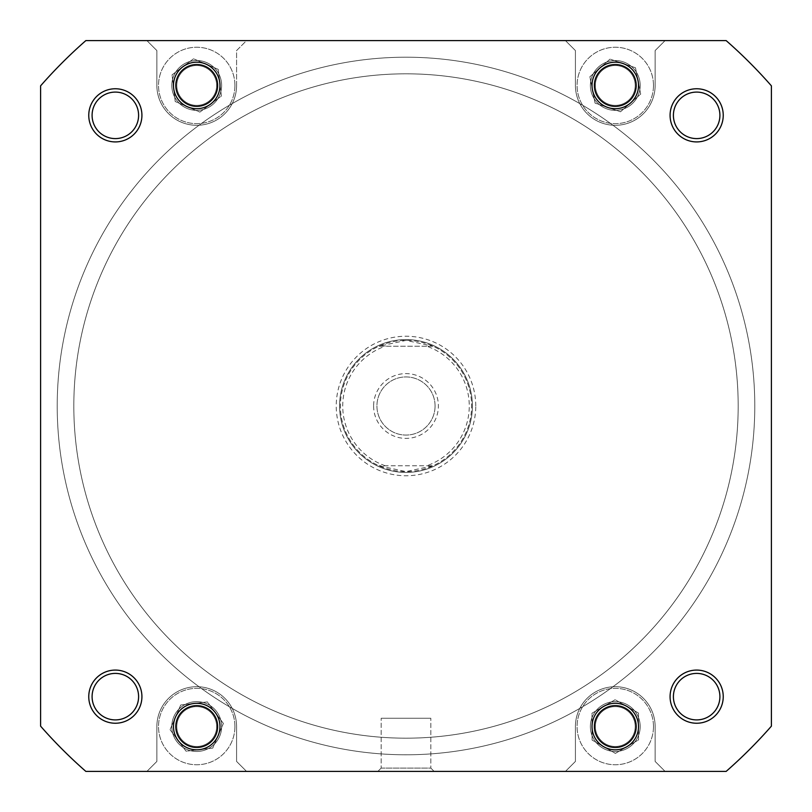 <?xml version="1.0" encoding="UTF-8"?>
<svg xmlns="http://www.w3.org/2000/svg" width="812" height="812" viewBox="0 0 812 812"><rect width="100%" height="100%" fill="white"/><g stroke="black" fill="none" stroke-linecap="round" stroke-linejoin="round"><path stroke-width="0.61" stroke-dasharray="4.06 3.04" d="M234.922 85.443A38.205 38.205 0 0 1 196.727 123.647A38.205 38.205 0 0 1 158.523 85.443A38.205 38.205 0 0 1 196.727 47.248A38.205 38.205 0 0 1 234.922 85.443A38.205 38.205 0 0 1 196.727 123.647A38.205 38.205 0 0 1 158.523 85.443A38.205 38.205 0 0 1 196.727 47.248A38.205 38.205 0 0 1 234.922 85.443M653.477 85.443A38.205 38.205 0 0 1 615.273 123.647A38.205 38.205 0 0 1 577.078 85.443A38.205 38.205 0 0 1 615.273 47.248A38.205 38.205 0 0 1 653.477 85.443A38.205 38.205 0 0 1 615.273 123.647A38.205 38.205 0 0 1 577.078 85.443A38.205 38.205 0 0 1 615.273 47.248A38.205 38.205 0 0 1 653.477 85.443M653.477 726.557A38.205 38.205 0 0 1 615.273 764.752A38.205 38.205 0 0 1 577.078 726.557A38.205 38.205 0 0 1 615.273 688.353A38.205 38.205 0 0 1 653.477 726.557A38.205 38.205 0 0 1 615.273 764.752A38.205 38.205 0 0 1 577.078 726.557A38.205 38.205 0 0 1 615.273 688.353A38.205 38.205 0 0 1 653.477 726.557M234.922 726.557A38.205 38.205 0 0 1 196.727 764.752A38.205 38.205 0 0 1 158.523 726.557A38.205 38.205 0 0 1 196.727 688.353A38.205 38.205 0 0 1 234.922 726.557A38.205 38.205 0 0 1 196.727 764.752A38.205 38.205 0 0 1 158.523 726.557A38.205 38.205 0 0 1 196.727 688.353A38.205 38.205 0 0 1 234.922 726.557M141.917 696.655A26.573 26.573 0 0 0 115.345 670.083A26.573 26.573 0 0 0 88.762 696.655A26.573 26.573 0 0 1 115.345 670.083A26.573 26.573 0 0 1 141.917 696.655A26.573 26.573 0 0 1 115.345 723.238A26.573 26.573 0 0 1 88.762 696.655A26.573 26.573 0 0 0 115.345 723.238A26.573 26.573 0 0 0 141.917 696.655A26.573 26.573 0 0 0 115.345 670.083A26.573 26.573 0 0 0 88.762 696.655A26.573 26.573 0 0 0 115.345 723.238A26.573 26.573 0 0 0 141.917 696.655M92.091 696.655A23.254 23.254 0 0 1 115.345 673.402A23.254 23.254 0 0 1 138.598 696.655A23.254 23.254 0 0 0 115.345 673.402A23.254 23.254 0 0 0 92.091 696.655A23.254 23.254 0 0 0 115.345 719.909A23.254 23.254 0 0 0 138.598 696.655A23.254 23.254 0 0 1 115.345 719.909A23.254 23.254 0 0 1 92.091 696.655A23.254 23.254 0 0 1 115.345 673.402A23.254 23.254 0 0 1 138.598 696.655A23.254 23.254 0 0 1 115.345 719.909A23.254 23.254 0 0 1 92.091 696.655M723.238 696.655A26.573 26.573 0 0 0 696.655 670.083A26.573 26.573 0 0 0 670.083 696.655A26.573 26.573 0 0 1 696.655 670.083A26.573 26.573 0 0 1 723.238 696.655A26.573 26.573 0 0 1 696.655 723.238A26.573 26.573 0 0 1 670.083 696.655A26.573 26.573 0 0 0 696.655 723.238A26.573 26.573 0 0 0 723.238 696.655A26.573 26.573 0 0 0 696.655 670.083A26.573 26.573 0 0 0 670.083 696.655A26.573 26.573 0 0 0 696.655 723.238A26.573 26.573 0 0 0 723.238 696.655M673.402 696.655A23.254 23.254 0 0 1 696.655 673.402A23.254 23.254 0 0 1 719.909 696.655A23.254 23.254 0 0 0 696.655 673.402A23.254 23.254 0 0 0 673.402 696.655A23.254 23.254 0 0 0 696.655 719.909A23.254 23.254 0 0 0 719.909 696.655A23.254 23.254 0 0 1 696.655 719.909A23.254 23.254 0 0 1 673.402 696.655A23.254 23.254 0 0 1 696.655 673.402A23.254 23.254 0 0 1 719.909 696.655A23.254 23.254 0 0 1 696.655 719.909A23.254 23.254 0 0 1 673.402 696.655M723.238 115.345A26.573 26.573 0 0 0 696.655 88.762A26.573 26.573 0 0 0 670.083 115.345A26.573 26.573 0 0 1 696.655 88.762A26.573 26.573 0 0 1 723.238 115.345A26.573 26.573 0 0 1 696.655 141.917A26.573 26.573 0 0 1 670.083 115.345A26.573 26.573 0 0 0 696.655 141.917A26.573 26.573 0 0 0 723.238 115.345A26.573 26.573 0 0 0 696.655 88.762A26.573 26.573 0 0 0 670.083 115.345A26.573 26.573 0 0 0 696.655 141.917A26.573 26.573 0 0 0 723.238 115.345M673.402 115.345A23.254 23.254 0 0 1 696.655 92.091A23.254 23.254 0 0 1 719.909 115.345A23.254 23.254 0 0 0 696.655 92.091A23.254 23.254 0 0 0 673.402 115.345A23.254 23.254 0 0 0 696.655 138.598A23.254 23.254 0 0 0 719.909 115.345A23.254 23.254 0 0 1 696.655 138.598A23.254 23.254 0 0 1 673.402 115.345A23.254 23.254 0 0 1 696.655 92.091A23.254 23.254 0 0 1 719.909 115.345A23.254 23.254 0 0 1 696.655 138.598A23.254 23.254 0 0 1 673.402 115.345M141.917 115.345A26.573 26.573 0 0 0 115.345 88.762A26.573 26.573 0 0 0 88.762 115.345A26.573 26.573 0 0 1 115.345 88.762A26.573 26.573 0 0 1 141.917 115.345A26.573 26.573 0 0 1 115.345 141.917A26.573 26.573 0 0 1 88.762 115.345A26.573 26.573 0 0 0 115.345 141.917A26.573 26.573 0 0 0 141.917 115.345A26.573 26.573 0 0 0 115.345 88.762A26.573 26.573 0 0 0 88.762 115.345A26.573 26.573 0 0 0 115.345 141.917A26.573 26.573 0 0 0 141.917 115.345M92.091 115.345A23.254 23.254 0 0 1 115.345 92.091A23.254 23.254 0 0 1 138.598 115.345A23.254 23.254 0 0 0 115.345 92.091A23.254 23.254 0 0 0 92.091 115.345A23.254 23.254 0 0 0 115.345 138.598A23.254 23.254 0 0 0 138.598 115.345A23.254 23.254 0 0 1 115.345 138.598A23.254 23.254 0 0 1 92.091 115.345A23.254 23.254 0 0 1 115.345 92.091A23.254 23.254 0 0 1 138.598 115.345A23.254 23.254 0 0 1 115.345 138.598A23.254 23.254 0 0 1 92.091 115.345M475.761 406A69.761 69.761 0 0 0 406 336.239A69.761 69.761 0 0 0 336.239 406A69.761 69.761 0 0 0 406 475.761A69.761 69.761 0 0 0 475.761 406M339.568 406A66.432 66.432 0 0 1 406 339.568A66.432 66.432 0 0 1 472.432 406A66.432 66.432 0 0 0 406 339.568A66.432 66.432 0 0 0 339.568 406A66.432 66.432 0 0 0 406 472.432A66.432 66.432 0 0 0 472.432 406A66.432 66.432 0 0 1 406 472.432A66.432 66.432 0 0 1 339.568 406A66.432 66.432 0 0 1 406 339.568A66.432 66.432 0 0 1 472.432 406A66.432 66.432 0 0 1 406 472.432A66.432 66.432 0 0 1 339.568 406A66.432 66.432 0 0 1 406 339.568A66.432 66.432 0 0 1 472.432 406A66.432 66.432 0 0 1 406 472.432A66.432 66.432 0 0 1 339.568 406M381.173 768.081L377.844 771.4L434.156 771.4L377.844 771.4L434.156 771.4L377.844 771.4L381.173 768.081L430.827 768.081L434.156 771.4L430.827 768.081L381.173 768.081L430.827 768.081L381.173 768.081L381.173 718.255L430.827 718.255L430.827 768.081L430.827 718.255L381.173 718.255L381.173 768.081M73.821 406A332.179 332.179 0 0 0 406 738.179A332.179 332.179 0 0 0 738.179 406A332.179 332.179 0 0 0 406 73.821A332.179 332.179 0 0 0 73.821 406A332.179 332.179 0 0 0 406 738.179A332.179 332.179 0 0 0 738.179 406A332.179 332.179 0 0 0 406 73.821A332.179 332.179 0 0 0 73.821 406A332.179 332.179 0 0 1 406 73.821A332.179 332.179 0 0 1 738.179 406A332.179 332.179 0 0 1 406 738.179A332.179 332.179 0 0 1 73.821 406A332.179 332.179 0 0 1 406 73.821A332.179 332.179 0 0 1 738.179 406A332.179 332.179 0 0 1 406 738.179A332.179 332.179 0 0 1 73.821 406A332.179 332.179 0 0 1 406 73.821A332.179 332.179 0 0 1 738.179 406A332.179 332.179 0 0 1 406 738.179A332.179 332.179 0 0 1 73.821 406A332.179 332.179 0 0 1 406 73.821A332.179 332.179 0 0 1 738.179 406A332.179 332.179 0 0 1 406 738.179A332.179 332.179 0 0 1 73.821 406M640.191 726.557A24.918 24.918 0 0 0 615.273 701.639A24.918 24.918 0 0 0 590.365 726.557A24.918 24.918 0 0 1 615.273 701.639A24.918 24.918 0 0 1 640.191 726.557A24.918 24.918 0 0 1 615.273 751.465A24.918 24.918 0 0 1 590.365 726.557A24.918 24.918 0 0 0 615.273 751.465A24.918 24.918 0 0 0 640.191 726.557M221.635 726.557A24.918 24.918 0 0 0 196.727 701.639A24.918 24.918 0 0 0 171.809 726.557A24.918 24.918 0 0 1 196.727 701.639A24.918 24.918 0 0 1 221.635 726.557A24.918 24.918 0 0 1 196.727 751.465A24.918 24.918 0 0 1 171.809 726.557A24.918 24.918 0 0 0 196.727 751.465A24.918 24.918 0 0 0 221.635 726.557M221.635 85.443A24.918 24.918 0 0 0 196.727 60.535A24.918 24.918 0 0 0 171.809 85.443A24.918 24.918 0 0 1 196.727 60.535A24.918 24.918 0 0 1 221.635 85.443A24.918 24.918 0 0 1 196.727 110.361A24.918 24.918 0 0 1 171.809 85.443A24.918 24.918 0 0 0 196.727 110.361A24.918 24.918 0 0 0 221.635 85.443M640.191 85.443A24.918 24.918 0 0 0 615.273 60.535A24.918 24.918 0 0 0 590.365 85.443A24.918 24.918 0 0 1 615.273 60.535A24.918 24.918 0 0 1 640.191 85.443A24.918 24.918 0 0 1 615.273 110.361A24.918 24.918 0 0 1 590.365 85.443A24.918 24.918 0 0 0 615.273 110.361A24.918 24.918 0 0 0 640.191 85.443M176.793 726.557A19.935 19.935 0 0 1 196.727 706.623A19.935 19.935 0 0 1 216.652 726.557A19.935 19.935 0 0 1 196.727 746.482A19.935 19.935 0 0 1 176.793 726.557A19.935 19.935 0 0 1 196.727 706.623A19.935 19.935 0 0 1 216.652 726.557A19.935 19.935 0 0 1 196.727 746.482A19.935 19.935 0 0 1 176.793 726.557A19.935 19.935 0 0 1 196.727 706.623A19.935 19.935 0 0 1 216.652 726.557A19.935 19.935 0 0 0 196.727 706.623A19.935 19.935 0 0 0 176.793 726.557A19.935 19.935 0 0 0 196.727 746.482A19.935 19.935 0 0 0 216.652 726.557A19.935 19.935 0 0 1 196.727 746.482A19.935 19.935 0 0 1 176.793 726.557M595.348 726.557A19.935 19.935 0 0 1 615.273 706.623A19.935 19.935 0 0 1 635.207 726.557A19.935 19.935 0 0 1 615.273 746.482A19.935 19.935 0 0 1 595.348 726.557A19.935 19.935 0 0 1 615.273 706.623A19.935 19.935 0 0 1 635.207 726.557A19.935 19.935 0 0 1 615.273 746.482A19.935 19.935 0 0 1 595.348 726.557A19.935 19.935 0 0 1 615.273 706.623A19.935 19.935 0 0 1 635.207 726.557A19.935 19.935 0 0 0 615.273 706.623A19.935 19.935 0 0 0 595.348 726.557A19.935 19.935 0 0 0 615.273 746.482A19.935 19.935 0 0 0 635.207 726.557A19.935 19.935 0 0 1 615.273 746.482A19.935 19.935 0 0 1 595.348 726.557M595.348 85.443A19.935 19.935 0 0 1 615.273 65.518A19.935 19.935 0 0 1 635.207 85.443A19.935 19.935 0 0 1 615.273 105.377A19.935 19.935 0 0 1 595.348 85.443A19.935 19.935 0 0 1 615.273 65.518A19.935 19.935 0 0 1 635.207 85.443A19.935 19.935 0 0 1 615.273 105.377A19.935 19.935 0 0 1 595.348 85.443A19.935 19.935 0 0 1 615.273 65.518A19.935 19.935 0 0 1 635.207 85.443A19.935 19.935 0 0 0 615.273 65.518A19.935 19.935 0 0 0 595.348 85.443A19.935 19.935 0 0 0 615.273 105.377A19.935 19.935 0 0 0 635.207 85.443A19.935 19.935 0 0 1 615.273 105.377A19.935 19.935 0 0 1 595.348 85.443M176.793 85.443A19.935 19.935 0 0 1 196.727 65.518A19.935 19.935 0 0 1 216.652 85.443A19.935 19.935 0 0 1 196.727 105.377A19.935 19.935 0 0 1 176.793 85.443A19.935 19.935 0 0 1 196.727 65.518A19.935 19.935 0 0 1 216.652 85.443A19.935 19.935 0 0 1 196.727 105.377A19.935 19.935 0 0 1 176.793 85.443A19.935 19.935 0 0 1 196.727 65.518A19.935 19.935 0 0 1 216.652 85.443A19.935 19.935 0 0 0 196.727 65.518A19.935 19.935 0 0 0 176.793 85.443A19.935 19.935 0 0 0 196.727 105.377A19.935 19.935 0 0 0 216.652 85.443A19.935 19.935 0 0 1 196.727 105.377A19.935 19.935 0 0 1 176.793 85.443M236.586 85.443A39.859 39.859 0 0 1 196.727 125.302A39.859 39.859 0 0 1 156.868 85.443L156.868 50.567L146.901 40.6L246.554 40.6L236.586 50.567L236.586 85.443A39.859 39.859 0 0 1 196.727 125.302A39.859 39.859 0 0 1 156.868 85.443L156.868 50.567L146.901 40.6L85.849 40.6A485.82 485.82 0 0 0 40.6 85.849A485.82 485.82 0 0 1 85.849 40.6L726.151 40.6A485.82 485.82 0 0 1 771.4 85.849L771.4 726.151L771.4 85.849A485.82 485.82 0 0 0 726.151 40.6A485.82 485.82 0 0 1 771.4 85.849L771.4 726.151A485.82 485.82 0 0 1 726.151 771.4L85.849 771.4L146.901 771.4L156.868 761.433L156.868 726.557A39.859 39.859 0 0 1 196.727 686.698A39.859 39.859 0 0 1 236.586 726.557L236.586 761.433L246.554 771.4L146.901 771.4L156.868 761.433L156.868 726.557A39.859 39.859 0 0 1 196.727 686.698A39.859 39.859 0 0 1 236.586 726.557L236.586 761.433L246.554 771.4L565.446 771.4L575.414 761.433L575.414 726.557A39.859 39.859 0 0 1 615.273 686.698A39.859 39.859 0 0 1 655.132 726.557L655.132 761.433L665.099 771.4L565.446 771.4L575.414 761.433L575.414 726.557A39.859 39.859 0 0 1 615.273 686.698A39.859 39.859 0 0 1 655.132 726.557L655.132 761.433L665.099 771.4L726.151 771.4A485.82 485.82 0 0 0 771.4 726.151A485.82 485.82 0 0 1 726.151 771.4L85.849 771.4A485.82 485.82 0 0 1 40.6 726.151L40.6 85.849A485.82 485.82 0 0 1 85.849 40.6L726.151 40.6L665.099 40.6L655.132 50.567L655.132 85.443A39.859 39.859 0 0 1 615.273 125.302A39.859 39.859 0 0 1 575.414 85.443L575.414 50.567L565.446 40.6L665.099 40.6L655.132 50.567L655.132 85.443A39.859 39.859 0 0 1 615.273 125.302A39.859 39.859 0 0 1 575.414 85.443L575.414 50.567L565.446 40.6L246.554 40.6L236.586 50.567L236.586 85.443M40.6 85.849L40.6 726.151A485.82 485.82 0 0 0 85.849 771.4A485.82 485.82 0 0 1 40.6 726.151L40.6 85.849M180.711 704.999L207.385 701.913L223.401 723.462L212.734 748.106L186.07 751.201L170.053 729.643L180.711 704.999L207.385 701.913L223.401 723.462L212.734 748.106L186.07 751.201L170.053 729.643L180.711 704.999M638.476 713.037L638.587 739.884L615.384 753.404L592.08 740.077L591.968 713.23L615.161 699.711L638.476 713.037L638.587 739.884L615.384 753.404L592.08 740.077L591.968 713.23L615.161 699.711L638.476 713.037M635.481 67.761L640.688 94.111L620.48 111.782L595.064 103.124L589.857 76.785L610.066 59.103L635.481 67.761L640.688 94.111L620.48 111.782L595.064 103.124L589.857 76.785L610.066 59.103L635.481 67.761M218.235 69.375L221.402 96.029L199.894 112.107L175.219 101.52L172.053 74.856L193.56 58.779L218.235 69.375L221.402 96.029L199.894 112.107L175.219 101.52L172.053 74.856L193.56 58.779L218.235 69.375M620.774 706.359A20.929 20.929 0 0 1 635.471 732.059A20.929 20.929 0 0 1 609.771 746.746A20.929 20.929 0 0 1 595.084 721.056A20.929 20.929 0 0 1 620.774 706.359M609.162 748.989A23.254 23.254 0 0 0 637.714 732.668A23.254 23.254 0 0 0 621.383 704.116A23.254 23.254 0 0 1 637.714 732.668A23.254 23.254 0 0 1 609.162 748.989A23.254 23.254 0 0 1 592.841 720.447A23.254 23.254 0 0 1 621.383 704.116A23.254 23.254 0 0 0 592.841 720.447A23.254 23.254 0 0 0 609.162 748.989M202.229 65.254A20.929 20.929 0 0 1 216.916 90.944A20.929 20.929 0 0 1 191.226 105.641A20.929 20.929 0 0 1 176.529 79.941A20.929 20.929 0 0 1 202.229 65.254M190.617 107.884A23.254 23.254 0 0 0 219.159 91.553A23.254 23.254 0 0 0 202.838 63.011A23.254 23.254 0 0 1 219.159 91.553A23.254 23.254 0 0 1 190.617 107.884A23.254 23.254 0 0 1 174.286 79.332A23.254 23.254 0 0 1 202.838 63.011A23.254 23.254 0 0 0 174.286 79.332A23.254 23.254 0 0 0 190.617 107.884M90.589 510.22A332.179 332.179 0 0 1 301.78 90.589A332.179 332.179 0 0 1 721.411 301.78A332.179 332.179 0 0 1 510.22 721.411A332.179 332.179 0 0 1 90.589 510.22A332.179 332.179 0 0 1 301.78 90.589A332.179 332.179 0 0 1 721.411 301.78A332.179 332.179 0 0 1 510.22 721.411A332.179 332.179 0 0 1 90.589 510.22M737.174 296.563A348.795 348.795 0 0 1 515.437 737.174A348.795 348.795 0 0 1 74.826 515.437A348.795 348.795 0 0 1 296.563 74.826A348.795 348.795 0 0 1 737.174 296.563A348.795 348.795 0 0 1 515.437 737.174A348.795 348.795 0 0 1 74.826 515.437A348.795 348.795 0 0 1 296.563 74.826A348.795 348.795 0 0 1 737.174 296.563M189.643 746.248A20.929 20.929 0 0 1 177.036 719.473A20.929 20.929 0 0 1 203.812 706.866A20.929 20.929 0 0 1 216.418 733.642A20.929 20.929 0 0 1 189.643 746.248M204.594 704.674A23.254 23.254 0 0 0 174.844 718.681A23.254 23.254 0 0 0 188.851 748.431A23.254 23.254 0 0 1 174.844 718.681A23.254 23.254 0 0 1 204.594 704.674A23.254 23.254 0 0 1 218.601 734.424A23.254 23.254 0 0 1 188.851 748.431A23.254 23.254 0 0 0 218.601 734.424A23.254 23.254 0 0 0 204.594 704.674M638.526 726.557A23.254 23.254 0 0 0 615.273 703.304A23.254 23.254 0 0 0 592.019 726.557A23.254 23.254 0 0 0 615.273 749.811A23.254 23.254 0 0 0 638.526 726.557M219.981 726.557A23.254 23.254 0 0 0 196.727 703.304A23.254 23.254 0 0 0 173.474 726.557A23.254 23.254 0 0 0 196.727 749.811A23.254 23.254 0 0 0 219.981 726.557M638.526 85.443A23.254 23.254 0 0 0 615.273 62.189A23.254 23.254 0 0 0 592.019 85.443A23.254 23.254 0 0 0 615.273 108.696A23.254 23.254 0 0 0 638.526 85.443M219.981 85.443A23.254 23.254 0 0 0 196.727 62.189A23.254 23.254 0 0 0 173.474 85.443A23.254 23.254 0 0 0 196.727 108.696A23.254 23.254 0 0 0 219.981 85.443M381.173 718.255L430.827 718.255L381.173 718.255M620.774 65.254A20.929 20.929 0 0 1 635.471 90.944A20.929 20.929 0 0 1 609.771 105.641A20.929 20.929 0 0 1 595.084 79.941A20.929 20.929 0 0 1 620.774 65.254M609.162 107.884A23.254 23.254 0 0 0 637.714 91.553A23.254 23.254 0 0 0 621.383 63.011A23.254 23.254 0 0 1 637.714 91.553A23.254 23.254 0 0 1 609.162 107.884A23.254 23.254 0 0 1 592.841 79.332A23.254 23.254 0 0 1 621.383 63.011A23.254 23.254 0 0 0 592.841 79.332A23.254 23.254 0 0 0 609.162 107.884M426.716 346.206L379.001 346.206A65.61 65.61 0 0 0 340.39 406A65.61 65.61 0 0 1 406 340.39A65.61 65.61 0 0 1 471.61 406A65.61 65.61 0 0 0 432.999 346.206L426.716 346.206A63.285 63.285 0 0 1 426.716 465.794L432.999 465.794A65.61 65.61 0 0 0 471.61 406A65.61 65.61 0 0 1 406 471.61A65.61 65.61 0 0 1 340.39 406A65.61 65.61 0 0 0 379.001 465.794L406 471.61L432.999 465.794L379.001 465.794L426.716 465.794M373.611 406A32.389 32.389 0 0 0 406 438.389A32.389 32.389 0 0 0 438.389 406A32.389 32.389 0 0 0 406 373.611A32.389 32.389 0 0 0 373.611 406M435.07 406A29.07 29.07 0 0 1 406 435.07A29.07 29.07 0 0 1 376.93 406A29.07 29.07 0 0 1 406 376.93A29.07 29.07 0 0 1 435.07 406A29.07 29.07 0 0 1 406 435.07A29.07 29.07 0 0 1 376.93 406A29.07 29.07 0 0 1 406 376.93A29.07 29.07 0 0 1 435.07 406M385.284 465.794A63.285 63.285 0 0 1 385.284 346.206M432.999 346.206L379.001 346.206L406 340.39L432.999 346.206"/><path stroke-width="1.22" d="M609.771 746.746A20.929 20.929 0 0 0 635.471 732.059A20.929 20.929 0 0 0 620.774 706.359A20.929 20.929 0 0 0 595.084 721.056A20.929 20.929 0 0 0 609.771 746.746M191.226 105.641A20.929 20.929 0 0 0 216.916 90.944A20.929 20.929 0 0 0 202.229 65.254A20.929 20.929 0 0 0 176.529 79.941A20.929 20.929 0 0 0 191.226 105.641M203.812 706.866A20.929 20.929 0 0 0 177.036 719.473A20.929 20.929 0 0 0 189.643 746.248A20.929 20.929 0 0 0 216.418 733.642A20.929 20.929 0 0 0 203.812 706.866M670.083 696.655A26.573 26.573 0 0 1 696.655 670.083A26.573 26.573 0 0 1 723.238 696.655A26.573 26.573 0 0 1 696.655 723.238A26.573 26.573 0 0 1 670.083 696.655M719.909 696.655A23.254 23.254 0 0 0 696.655 673.402A23.254 23.254 0 0 0 673.402 696.655A23.254 23.254 0 0 0 696.655 719.909A23.254 23.254 0 0 0 719.909 696.655M592.019 726.557A23.254 23.254 0 0 1 615.273 703.304A23.254 23.254 0 0 1 638.526 726.557A23.254 23.254 0 0 1 615.273 749.811A23.254 23.254 0 0 1 592.019 726.557M173.474 726.557A23.254 23.254 0 0 1 196.727 703.304A23.254 23.254 0 0 1 219.981 726.557A23.254 23.254 0 0 1 196.727 749.811A23.254 23.254 0 0 1 173.474 726.557M88.762 696.655A26.573 26.573 0 0 1 115.345 670.083A26.573 26.573 0 0 1 141.917 696.655A26.573 26.573 0 0 1 115.345 723.238A26.573 26.573 0 0 1 88.762 696.655M138.598 696.655A23.254 23.254 0 0 0 115.345 673.402A23.254 23.254 0 0 0 92.091 696.655A23.254 23.254 0 0 0 115.345 719.909A23.254 23.254 0 0 0 138.598 696.655M88.762 115.345A26.573 26.573 0 0 1 115.345 88.762A26.573 26.573 0 0 1 141.917 115.345A26.573 26.573 0 0 1 115.345 141.917A26.573 26.573 0 0 1 88.762 115.345M138.598 115.345A23.254 23.254 0 0 0 115.345 92.091A23.254 23.254 0 0 0 92.091 115.345A23.254 23.254 0 0 0 115.345 138.598A23.254 23.254 0 0 0 138.598 115.345M173.474 85.443A23.254 23.254 0 0 1 196.727 62.189A23.254 23.254 0 0 1 219.981 85.443A23.254 23.254 0 0 1 196.727 108.696A23.254 23.254 0 0 1 173.474 85.443M592.019 85.443A23.254 23.254 0 0 1 615.273 62.189A23.254 23.254 0 0 1 638.526 85.443A23.254 23.254 0 0 1 615.273 108.696A23.254 23.254 0 0 1 592.019 85.443M670.083 115.345A26.573 26.573 0 0 1 696.655 88.762A26.573 26.573 0 0 1 723.238 115.345A26.573 26.573 0 0 1 696.655 141.917A26.573 26.573 0 0 1 670.083 115.345M719.909 115.345A23.254 23.254 0 0 0 696.655 92.091A23.254 23.254 0 0 0 673.402 115.345A23.254 23.254 0 0 0 696.655 138.598A23.254 23.254 0 0 0 719.909 115.345M726.151 771.4A485.82 485.82 0 0 0 771.4 726.151L771.4 85.849A485.82 485.82 0 0 0 726.151 40.6L85.849 40.6A485.82 485.82 0 0 0 40.6 85.849L40.6 726.151A485.82 485.82 0 0 0 85.849 771.4L726.151 771.4M609.771 105.641A20.929 20.929 0 0 0 635.471 90.944A20.929 20.929 0 0 0 620.774 65.254A20.929 20.929 0 0 0 595.084 79.941A20.929 20.929 0 0 0 609.771 105.641"/></g></svg>
